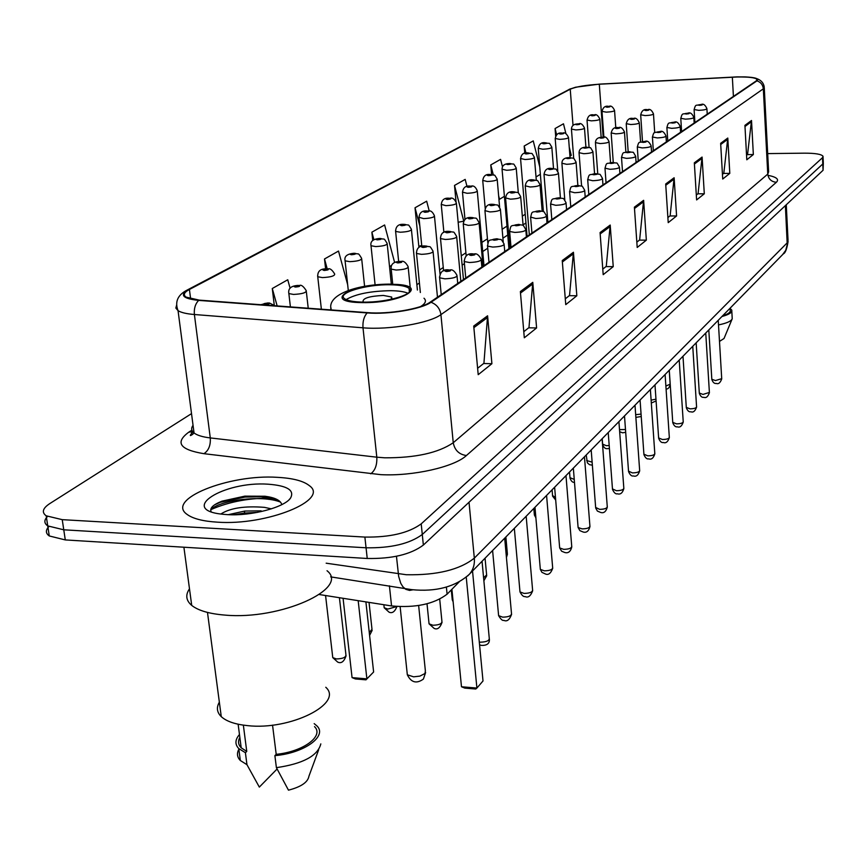 <?xml version="1.0" encoding="UTF-8"?>
<svg xmlns="http://www.w3.org/2000/svg" width="867" height="867" viewBox="0 0 867 867"><rect width="100%" height="100%" fill="white"/><g stroke="black" fill="none" stroke-linecap="round" stroke-linejoin="round"><path stroke-width="1.3" d="M459.12 581.941L447.101 594.177C433.912 604.136 415.401 608.06 391.559 605.946L319.294 594.534M279.358 500.985L276.194 500.747M48.877 526.572C45.452 530.203 45.583 533.335 49.267 535.958L65.285 539.924L367.229 558.478C392.112 558.922 410.817 554.447 423.356 545.072L823.065 170.268L823.325 163.202M191.52 413.635L49.787 503.586C42.678 508.29 41.486 512.364 46.2 515.811L62.24 519.658L364.877 537.074C389.836 537.442 408.606 533.042 421.21 523.863L822.501 157.686L822.783 163.982L823.303 162.562L822.783 163.982L422.283 534.484L822.783 163.982L823.065 170.268M364.877 537.074L366.058 547.792C390.974 548.193 409.712 543.761 422.283 534.484C409.712 543.761 390.974 548.193 366.058 547.792L63.768 529.802L366.058 547.792L367.229 558.478M49.267 535.958L47.739 525.901L63.768 529.802L47.739 525.901C44.022 523.289 43.924 520.167 47.447 516.537M277.353 477.338C229.148 473.989 164.741 499.522 187.359 514.597C193.189 518.759 203.149 521.273 217.238 522.151C266.917 525.836 329.959 499.847 309.367 485.672C303.45 480.925 292.775 478.15 277.353 477.338C229.148 473.989 164.741 499.522 187.359 514.597C193.189 518.759 203.149 521.273 217.238 522.151C266.917 525.836 329.959 499.847 309.367 485.672C303.45 480.925 292.775 478.15 277.353 477.338M736.95 77C748.557 76.805 755.255 77.596 757.032 79.396L756.295 80.88L430.021 302.258C420.928 308.945 388.459 314.407 367.749 312.651L199.302 300.134L186.112 297.121C182.948 294.921 184.042 292.374 189.418 289.47L570.237 89.203C575.786 86.776 585.474 85.118 599.303 84.229L736.95 77M737.113 76.881L599.4 84.121L575.59 87.22L569.619 89.214L188.54 289.459C179.285 295.029 182.666 298.671 198.662 300.394L367.142 312.922C388.373 314.732 421.676 309.129 430.997 302.269L756.956 80.859C759.405 78.724 755.525 77.412 745.295 76.914L737.113 76.881M211.017 509.558C229.603 501.451 250.563 497.658 273.907 498.167M473.729 326.057L478.205 374.674L491.903 363.717L487.59 315.805L473.729 326.057M477.619 368.28L483.927 363.273L487.59 315.805M483.634 363.511L491.903 363.717M520.363 291.54L524.307 337.783L536.597 327.954L532.782 282.349L520.363 291.54M523.787 331.693L528.978 327.585L532.782 282.349M528.697 327.813L536.597 327.954M562.249 260.555L565.75 304.631L576.837 295.766L573.434 252.264L562.249 260.555M565.295 298.822L569.543 295.452L573.434 252.264M569.272 295.669L576.837 295.766M600.072 232.562L603.194 274.666L613.24 266.635L610.205 225.052L600.072 232.562M602.782 269.117L606.261 266.364L610.205 225.052M606 266.581L613.24 266.635M744.926 125.368L746.801 159.777L753.347 154.543L751.516 120.491L744.926 125.368M746.552 155.236L747.56 154.434L751.516 120.491M747.343 154.608L753.347 154.543M720.65 143.326L722.72 179.035L729.797 173.378L727.792 138.048L720.65 143.326M722.449 174.332L723.815 173.248L727.792 138.048M723.587 173.433L729.797 173.378M694.337 162.801L696.613 199.93L704.297 193.785L702.075 157.068L694.337 162.801M696.32 195.032L698.087 193.623L702.075 157.068M697.859 193.818L704.297 193.785M665.693 183.999L668.219 222.646L676.585 215.959L674.125 177.757L665.693 183.999M667.883 217.552L670.137 215.775L674.125 177.757M669.888 215.97L676.585 215.959M634.395 207.159L637.202 247.463L646.348 240.148L643.628 200.32L634.395 207.159M636.833 242.153L639.64 239.921L643.628 200.32M639.391 240.126L646.348 240.148M822.501 157.686L823.021 156.277C821.461 154.196 815.262 153.156 804.424 153.166L767.685 153.6M347.656 284.636L338.509 251.062L324.507 258.973L325.613 268.965M290.109 288.267L287.746 279.77L272.281 288.516L274.232 305.021M458.177 222.537L458.86 222.125M467.031 186.568L465.178 179.393L454.514 185.43L456.031 201.838M502.492 166.843L500.584 159.365L490.765 164.925L491.622 174.592M539.762 166.908L533.248 140.887L524.177 146.024L524.795 153.351M565.945 133.8L563.474 123.797L555.075 128.544L555.671 136.108M394.637 262.517L384.612 224.976L371.878 232.183L372.745 240.517M429.273 211.125L426.662 201.187L415.033 207.766L418.837 246.531L419.758 245.968M421.73 245.599L418.794 246.152M415.033 207.766L419.801 225.897M454.514 185.43L463.769 221.183L458.144 222.255M498.633 195.779L499.533 199.291L504.399 196.31M499.533 199.291L498.948 199.41M490.765 164.925L493.301 174.874M536.012 176.955L540.358 174.289M524.177 146.024L525.966 153.123M569.944 156.179L571.266 155.366L569.251 147.206M555.075 128.544L556.636 134.84M389.532 266.646L391.646 265.356M371.878 232.183L373.894 239.715M324.507 258.973L327.217 268.857M272.281 288.516L277.158 305.921M722.699 315.751C728.258 314.027 730.762 312.185 730.198 310.223L730.079 308.218M719.491 341.414L724.032 338.488L732.041 319.197M718.505 324.908C726.654 323.272 731.228 321.223 732.225 318.742L731.813 311.166M721.983 316.488C729.093 314.569 732.355 312.445 731.759 310.104L730.09 308.424M390.258 284.777C366.329 284.192 336.331 293.133 344.546 298.671C347.45 300.762 353.541 301.911 362.829 302.106C387.083 302.767 416.875 293.729 409.04 288.353C406.124 286.143 399.871 284.95 390.258 284.777M407.956 293.263C404.401 291.67 398.701 290.803 390.865 290.683C370.653 291.03 355.73 294 346.096 299.592M409.181 289.751L410.048 289.925M466.251 577.194L476.904 688.051L475.788 689.027L464.788 688.105L461.482 686.762L476.904 688.051L483.006 680.974L472.537 571.05M461.482 686.762L451.902 589.289M373.623 671.99L365.972 679.836L355.394 678.948L352.067 677.626L366.882 678.861L373.623 671.99L365.896 601.893M365.972 679.836L366.882 678.861L358.179 600.679M352.067 677.626L343.072 598.295M409.278 290.727L409.961 290.9M391.125 299.332L391.689 297.034L383.409 295.441C369.483 296.135 362.699 298.194 363.056 301.64L363.88 302.117M189.483 588.823C185.267 594.99 186.004 600.506 191.715 605.404C198.272 610.596 209.348 613.825 224.943 615.093C280.366 620.263 350.03 588.574 327.032 570.735M219.351 702.183C216.251 707.515 216.891 712.338 221.269 716.651C226.439 721.377 235.152 724.368 247.409 725.614C290.315 730.643 344.036 703.365 325.775 687.271M220.847 514.023C230.08 508.04 244.581 505.819 264.37 507.347L271.393 508.853M228.259 514.673L244.776 511.053L261.14 510.847M268.152 484.198C223.534 480.979 177.637 509.872 222.808 514.261L227.327 514.63C251.181 516.233 284.376 507.423 290.521 498.102C294.791 490.288 287.335 485.65 268.152 484.198M281.829 504.616C280.54 500.335 274.904 497.55 264.944 496.238L244.819 496.141L222.028 501.148C213.109 504.67 209.489 508.192 211.169 511.725M239.845 737.405C237.753 741.242 238.208 744.71 241.199 747.809L246.748 751.407L243.356 725.137M238.858 749.261C236.626 753.401 237.114 757.151 240.322 760.5L246.954 764.683L259.331 787.095L277.072 769.007M241.004 746.281L240.43 746.953M246.954 764.683L245.404 752.708L246.748 751.407M239.476 734.512C235.022 739.659 234.784 744.352 238.772 748.589L245.404 752.708M272.541 725.126L276.205 754.323C303.19 751.754 324.334 736.018 314.537 726.633M276.205 754.323L274.882 755.634L276.4 767.663L288.473 790.162C301.055 786.911 307.872 782.262 308.934 776.214L318.644 749.836M276.4 767.663C302.984 763.762 317.788 755.84 320.823 743.897M274.882 755.634C304.111 753.239 327.628 736.159 316.997 725.993L314.179 723.62M210.703 509.883C217.931 500.66 261.715 494.331 280.529 502.123M214.572 504.832L220.381 502.253L244.971 497.084L261.01 496.737L274.72 498.46M233.895 514.77L244.331 513.091L257.672 512.343M389.413 585.821L391.559 605.946M446.386 587.035L447.101 594.177M326.165 563.192L406.33 574.734C436.979 575.32 459.64 569.792 474.325 558.142L787.247 242.793L788.038 240.278L786.271 204.775M785.383 205.598L787.236 244.537L785.74 250.314L782.543 254.681M396.457 556.289L398.679 576.501L400.76 583.296L402.862 586.731L405.81 589.332L409.571 590.416L412.887 589.798M423.356 545.072L421.21 523.863M65.285 539.924L62.24 519.658M193.818 431.148L191.531 432.633M330.62 576.869L411.803 589.658C436.058 592.02 455.251 586.894 469.372 574.268C473.187 569.879 474.834 564.504 474.325 558.142L469.025 502.253M788.103 241.416C786.889 249.002 785.307 253.131 783.389 253.814L467.671 575.948M768.877 175.513C776.745 177.193 779.249 179.447 776.377 182.276L466.413 455.533C459.077 454.481 454.687 450.222 453.246 442.744L767.761 174.104L768.628 171.818L764.271 87.805M466.413 455.533C454.341 466.966 412.725 476.406 380.743 474.65L203.951 453.69C179.87 449.724 174.787 442.571 188.692 432.232L191.91 430.14M367.142 312.922C363.945 316.574 362.569 321.538 363.002 327.802L376.809 457.191L384.796 457.809C415.434 457.939 438.258 452.921 453.246 442.744L440.924 314.634C429.729 323.163 388.947 330.143 363.002 327.802L194.392 314.515C186.568 313.876 181.116 312.586 178.049 310.668L175.838 308.056L176.63 305.076M187.565 289.838L569.619 89.214M188.54 289.459L186.719 290.282C177.594 295.192 174.7 301.987 178.049 310.668L194.045 432.947C197.134 435.332 202.542 436.99 210.28 437.922L376.809 457.191C377.167 464.961 375.151 470.499 370.729 473.826M198.662 300.394C195.303 303.84 193.872 308.554 194.392 314.515L210.28 437.922C210.746 445.324 208.633 450.58 203.951 453.69M430.997 302.269C436.675 304.415 439.992 308.533 440.924 314.634L763.328 88.813C762.873 84.782 760.749 82.137 756.956 80.859M756.858 78.648C761.128 80.198 763.589 82.961 764.228 86.938L763.328 88.813L767.761 174.104C768.509 179.09 771.381 181.81 776.377 182.276M193.048 425.296C190.957 428.135 191.293 430.693 194.045 432.947L192.604 434.356C189.212 436.74 189.602 435.592 193.785 430.91L193.623 431.018M192.637 431.517L188.692 432.232M189.418 289.47L190.632 298.866M732.344 77.174L733.417 96.4M599.303 84.229L603.172 137.214M570.237 89.203L573.022 125.368M542.699 202.9L541.561 203.637M525.229 214.257L522.324 216.143M506.978 226.114L502.134 229.267M487.438 238.815L481.9 242.413M465.915 252.806L461.266 255.83M443.265 267.524L439.612 269.897M419.422 283.021L416.886 284.669M634.481 208.481L643.607 201.718M665.769 185.267L674.103 179.09M694.413 164.015L702.042 158.347M720.726 144.496L727.749 139.284M744.981 126.495L751.472 121.673M600.17 233.938L610.195 226.504M562.358 261.997L573.423 253.782M520.493 293.068L532.782 283.942M473.881 327.65L487.59 317.474M362.048 302.605C403.675 303.526 432.687 284.159 390.995 284.311C351.558 283.303 319.912 302.269 362.048 302.605M423.996 298.226C426.662 300.697 425.567 303.461 420.712 306.506M330.446 309.877L331.096 308.088M418.642 605.545L425.383 670.895L424.982 673.518L419.845 676.119L413.624 676.834L407.327 674.786L407.143 672.976M277.212 499.587L268.293 499.284M711.807 379.247L715.448 380.559L721.712 378.673L718.234 320.313M701.143 104.506C703.332 103.487 705.25 104.864 706.908 108.646C706.562 109.535 703.852 110.098 698.748 110.347L694.099 109.535M700.839 104.56C697.794 104.874 697.404 105.124 699.669 105.33C702.703 105.015 703.094 104.766 700.839 104.56M699.311 393.044L702.985 394.42L709.39 392.448L705.749 333.047M687.975 113.165C690.186 112.146 692.137 113.555 693.828 117.381C693.492 118.313 690.706 118.909 685.472 119.158L680.768 118.302M687.65 113.23C684.54 113.544 684.139 113.805 686.426 114.021C689.536 113.707 689.937 113.436 687.65 113.23M686.296 407.403L690.013 408.834C694.164 408.747 696.353 408.054 696.569 406.775L692.755 346.312M674.255 122.193C676.466 121.163 678.449 122.594 680.205 126.484C679.88 127.46 677.019 128.078 671.643 128.338L666.886 127.438M673.897 122.247C670.733 122.572 670.31 122.854 672.629 123.081C675.805 122.756 676.227 122.485 673.897 122.247M672.749 422.359L676.509 423.855C680.779 423.768 683.012 423.042 683.218 421.698L679.219 360.13M659.95 131.6C662.171 130.549 664.176 132.012 665.986 135.978C665.672 137.008 662.746 137.647 657.219 137.918L652.407 136.964M659.57 131.665C656.33 132.001 655.886 132.293 658.248 132.532C661.488 132.196 661.933 131.914 659.57 131.665M658.627 437.943L662.431 439.515C666.821 439.417 669.118 438.659 669.313 437.25L665.108 374.533M645.026 141.429C647.237 140.367 649.285 141.852 651.16 145.884C650.857 146.967 647.855 147.639 642.154 147.91L637.288 146.902M644.614 141.494C641.298 141.83 640.832 142.134 643.227 142.394C646.544 142.058 647.01 141.755 644.614 141.494M643.899 454.2L647.747 455.847C652.266 455.749 654.618 454.958 654.802 453.474L650.38 389.554M629.431 151.692C634.807 153.351 631.87 149.98 635.663 156.233C635.37 157.371 632.281 158.076 626.418 158.358L621.498 157.295M628.976 151.758C625.595 152.104 625.107 152.429 627.535 152.7C630.927 152.354 631.414 152.039 628.976 151.758M628.532 471.171L632.411 472.894C637.072 472.797 639.488 471.962 639.651 470.402L635.002 405.247M613.121 162.422C618.507 164.112 615.592 160.698 619.45 167.06C619.179 168.252 616.003 169 609.956 169.282L604.982 168.155M612.633 162.487C609.165 162.855 608.656 163.18 611.127 163.484C614.595 163.126 615.104 162.79 612.633 162.487M612.46 488.901L616.383 490.711C621.195 490.614 623.676 489.736 623.817 488.088L618.919 421.655M596.052 173.66C601.319 175.297 598.729 172.067 602.478 178.385C602.229 179.642 598.967 180.423 592.714 180.715L587.685 179.534M595.521 173.725C591.966 174.104 591.446 174.451 593.938 174.766C597.504 174.397 598.024 174.05 595.521 173.725M595.651 507.444L599.617 509.352C604.592 509.254 607.138 508.333 607.258 506.577L602.099 438.832M578.17 185.43C583.632 187.196 580.738 183.75 584.694 190.252C584.466 191.585 581.118 192.409 574.648 192.712L569.565 191.444M577.595 185.505C573.943 185.896 573.39 186.253 575.926 186.6C579.579 186.21 580.131 185.852 577.595 185.505M578.061 526.865L578.105 527.504L582.06 528.881C587.208 528.772 589.82 527.797 589.907 525.944L584.466 456.822M559.399 197.784C564.71 199.486 562.174 196.235 566.032 202.694C565.826 204.113 562.38 204.98 555.693 205.295L550.556 203.951M558.782 197.86C555.043 198.261 554.457 198.641 557.037 199.009C560.776 198.619 561.361 198.229 558.782 197.86M559.605 547.229L559.67 547.944L563.658 549.342C568.98 549.234 571.667 548.204 571.721 546.243L565.988 475.68M539.697 210.768C545.007 212.513 542.482 209.196 546.427 215.764C546.264 217.27 542.709 218.191 535.773 218.506L530.582 217.086M539.014 210.844C535.177 211.255 534.571 211.656 537.182 212.047C541.019 211.646 541.637 211.245 539.014 210.844M540.249 568.589L540.325 569.391L544.346 570.833C549.851 570.714 552.626 569.619 552.647 567.538L546.578 495.49M518.986 224.412C524.199 226.179 521.771 222.83 525.803 229.506C525.684 231.11 522.021 232.085 514.825 232.421L509.644 231.489L509.579 230.904M518.228 224.499C514.294 224.921 513.643 225.344 516.298 225.767C520.243 225.344 520.883 224.921 518.228 224.499M519.918 591.034L519.994 591.923L524.036 593.407C529.77 593.288 532.62 592.118 532.587 589.907L526.171 516.32M497.17 238.793C502.383 240.582 500.01 237.244 504.085 243.985C504.009 245.686 500.237 246.716 492.749 247.062L487.547 246.109L487.46 245.459M496.336 238.869C492.293 239.303 491.611 239.758 494.309 240.213C498.362 239.769 499.034 239.325 496.336 238.869M498.514 614.649L498.612 615.646L502.676 617.152C508.636 617.033 511.573 615.787 511.487 613.424L504.692 538.234M474.173 253.955C476.633 253.207 478.974 254.974 481.174 259.233C481.163 261.054 477.262 262.148 469.47 262.506L464.235 261.531L464.138 260.794M473.263 254.031C469.09 254.486 468.375 254.952 471.117 255.44C475.279 254.996 475.994 254.519 473.263 254.031M479.299 642.089L480.177 642.187C486.376 642.046 489.411 640.724 489.259 638.199L482.052 561.339M449.897 269.962C452.281 269.204 454.644 271.003 456.985 275.338C457.05 277.277 453.018 278.448 444.89 278.827L439.623 277.819L439.504 276.996M448.878 270.049C444.598 270.515 443.839 271.003 446.613 271.534C450.905 271.068 451.664 270.569 448.878 270.049M665.878 386.053L670.158 384.179L669.237 370.307M647.757 109.719C649.827 108.689 651.724 110.066 653.469 113.837C653.133 114.747 650.369 115.333 645.167 115.593L640.67 114.78M646.153 110.553C649.21 110.239 649.632 109.979 647.421 109.773C644.365 110.087 643.943 110.347 646.153 110.553M651.106 400.131L655.972 399.178M633.474 118.508C635.544 117.468 637.473 118.866 639.261 122.691C638.936 123.656 636.096 124.263 630.764 124.523L626.212 123.667M631.783 119.375C634.904 119.061 635.348 118.79 633.105 118.562C629.984 118.887 629.55 119.158 631.783 119.375M635.674 414.664L641.071 414.101M618.583 127.655C620.642 126.615 622.604 128.034 624.457 131.925C624.142 132.933 621.238 133.572 615.743 133.843L611.148 132.933M616.816 128.565C620.003 128.24 620.458 127.958 618.193 127.72C615.006 128.045 614.54 128.327 616.816 128.565M619.504 429.609L625.486 429.523M603.053 137.203C605.112 136.141 607.106 137.593 609.024 141.559C608.71 142.611 605.73 143.272 600.083 143.554L595.445 142.6M601.189 138.156C604.451 137.82 604.928 137.528 602.63 137.268C599.379 137.604 598.891 137.896 601.189 138.156M602.619 444.121L606.293 445.681L609.198 445.53M586.84 147.173C591.912 148.756 589.159 145.439 592.909 151.606C592.616 152.711 589.549 153.405 583.729 153.697L579.037 152.69M584.889 148.159C588.227 147.813 588.726 147.509 586.385 147.238C583.058 147.585 582.559 147.889 584.889 148.159M586.656 460.55L592.128 462.154M569.912 157.588C575.049 159.225 572.253 155.854 576.067 162.096C575.786 163.267 572.643 164.004 566.639 164.296L561.903 163.234M567.852 158.618C571.266 158.271 571.787 157.946 569.424 157.664C566.01 158.011 565.49 158.336 567.852 158.618M569.987 477.695L574.247 479.418M552.203 168.48C557.34 170.138 554.566 166.735 558.446 173.075C558.196 174.31 554.967 175.08 548.768 175.383L543.988 174.256M550.025 169.564C553.525 169.195 554.067 168.859 551.672 168.556C548.182 168.913 547.63 169.249 550.025 169.564M533.671 179.881C538.667 181.496 536.229 178.266 540.011 184.563C539.773 185.874 536.456 186.676 530.051 186.99L525.218 185.798M531.363 181.019C534.95 180.639 535.513 180.293 533.086 179.957C529.509 180.336 528.935 180.683 531.363 181.019M552.561 495.61L555.465 497.344M514.25 191.835C519.431 193.569 516.689 190.122 520.677 196.603C520.471 197.99 517.046 198.836 510.425 199.161L505.548 197.904M511.801 193.027C515.475 192.637 516.071 192.268 513.611 191.921C509.948 192.301 509.341 192.669 511.801 193.027M534.332 514.359L535.719 515.854M493.865 204.384C498.872 206.043 496.509 202.791 500.389 209.24C500.216 210.703 496.693 211.602 489.833 211.927L484.913 210.594M491.275 205.62C495.046 205.23 495.675 204.84 493.171 204.46C489.411 204.861 488.782 205.251 491.275 205.62M506.241 555.346L507.347 553.439L505.873 537.031M472.461 217.563C477.381 219.232 475.105 215.948 479.072 222.505C478.942 224.054 475.311 225.008 468.191 225.355L463.238 223.935M469.708 218.863C473.577 218.451 474.238 218.04 471.702 217.639C467.844 218.05 467.183 218.462 469.708 218.863M483.591 577.78L486.625 574.962L485.065 558.261M449.962 231.424C454.828 233.136 452.596 229.798 456.649 236.453C456.562 238.1 452.823 239.108 445.432 239.465L440.512 238.598L440.425 237.97M447.025 232.79C450.992 232.367 451.685 231.933 449.117 231.5C445.161 231.922 444.457 232.356 447.025 232.79M426.261 246.022C431.094 247.756 428.937 244.44 433.034 251.137C433.001 252.893 429.143 253.966 421.449 254.345L416.507 253.446L416.409 252.741M423.129 247.463C427.203 247.019 427.94 246.564 425.339 246.109C421.264 246.542 420.528 246.997 423.129 247.463M452.173 598.869L452.997 600.463M428.948 622.744L429.057 623.828L432.915 625.237C439.049 625.074 442.051 623.785 441.921 621.346L439.71 599.238M401.269 261.422C403.491 260.653 405.767 262.387 408.129 266.624C408.162 268.499 404.163 269.637 396.143 270.038L391.19 269.117L391.071 268.326M397.92 262.929C402.115 262.484 402.884 262.007 400.251 261.498C396.056 261.953 395.287 262.43 397.92 262.929M608.981 106.392C610.975 105.384 612.828 106.728 614.551 110.412C614.215 111.312 611.463 111.886 606.304 112.146L602.001 111.377M607.323 107.205C610.325 106.901 610.769 106.652 608.634 106.446C605.632 106.76 605.199 107.009 607.323 107.205M594.166 114.953C596.106 113.913 597.992 115.278 599.812 119.039C599.487 119.982 596.669 120.578 591.37 120.849L587.024 120.036M592.432 115.799C595.499 115.484 595.954 115.224 593.797 115.008C590.73 115.322 590.275 115.582 592.432 115.799M578.744 123.862C580.684 122.811 582.602 124.198 584.477 128.023C584.152 129.01 581.269 129.638 575.818 129.92L571.429 129.064M576.923 124.75C580.056 124.425 580.532 124.154 578.343 123.927C575.211 124.241 574.734 124.523 576.923 124.75M562.672 133.15C564.601 132.087 566.541 133.507 568.492 137.387C568.178 138.417 565.219 139.078 559.616 139.359L555.183 138.46M560.754 134.071C563.962 133.746 564.46 133.453 562.249 133.215C559.042 133.54 558.543 133.832 560.754 134.071M545.917 142.838C550.751 144.366 548.107 141.093 551.813 147.152C551.52 148.235 548.475 148.929 542.709 149.222L538.234 148.268M543.902 143.792C547.175 143.456 547.695 143.163 545.451 142.903C542.178 143.239 541.658 143.543 543.902 143.792M528.415 152.95C533.259 154.51 530.637 151.194 534.408 157.339C534.126 158.488 531.005 159.203 525.055 159.506L520.536 158.498M526.291 153.947C529.65 153.6 530.181 153.296 527.916 153.015C524.568 153.361 524.026 153.676 526.291 153.947M510.132 163.516C515.041 165.12 512.364 161.761 516.212 167.992C515.952 169.195 512.744 169.954 506.599 170.257L502.047 169.206M507.899 164.567C511.324 164.21 511.898 163.885 509.59 163.592C506.165 163.939 505.602 164.264 507.899 164.567M491.015 174.57C495.902 176.196 493.269 172.793 497.181 179.122C496.932 180.39 493.648 181.192 487.297 181.506L482.713 180.39M488.652 175.665C492.163 175.297 492.759 174.961 490.429 174.646C486.918 175.004 486.333 175.351 488.652 175.665M471.009 186.145C473.545 185.332 475.636 186.882 477.251 190.783C477.034 192.127 473.642 192.962 467.085 193.287L462.458 192.106M468.505 187.294C472.103 186.914 472.721 186.557 470.358 186.221C466.771 186.6 466.143 186.958 468.505 187.294M450.027 198.272C452.531 197.448 454.644 199.02 456.356 202.997C456.172 204.417 452.682 205.295 445.898 205.642L441.227 204.384M447.372 199.475C451.068 199.085 451.718 198.716 449.323 198.359C445.638 198.738 444.988 199.117 447.372 199.475M428.016 211.006C430.552 210.215 432.687 211.808 434.432 215.807C434.28 217.314 430.693 218.246 423.649 218.603L418.945 217.281M425.209 212.274C428.992 211.873 429.674 211.472 427.247 211.093C423.475 211.494 422.793 211.884 425.209 212.274M404.9 224.39C409.495 226.027 407.392 222.743 411.402 229.267C411.294 230.871 407.577 231.857 400.272 232.226L395.623 231.435L395.536 230.817M401.909 225.713C405.789 225.301 406.504 224.878 404.055 224.466C400.175 224.878 399.459 225.29 401.909 225.713M380.591 238.468C385.111 240.126 383.073 236.799 387.159 243.432C387.105 245.133 383.279 246.174 375.682 246.564L371.011 245.74L370.913 245.068M377.394 239.856C381.382 239.422 382.141 238.989 379.659 238.544C375.671 238.967 374.923 239.4 377.394 239.856M384.081 606.737L384.189 607.767L387.831 609.067L396.718 606.553M354.982 253.294C359.328 254.952 357.442 251.593 361.626 258.333C361.626 260.143 357.67 261.26 349.769 261.661L345.088 260.826L344.979 260.067M351.568 254.746C355.676 254.302 356.467 253.847 353.953 253.37C349.856 253.814 349.065 254.269 351.568 254.746M369.266 632.466L371.997 629.301L369.039 602.392M327.986 268.933C329.959 268.131 332.202 269.843 334.695 274.048C334.76 275.988 330.674 277.169 322.426 277.592L317.745 276.746L317.615 275.901M324.323 270.461C328.55 270.005 329.384 269.529 326.848 269.008C322.632 269.464 321.787 269.951 324.323 270.461M332.614 656.341L332.765 657.619L336.407 658.942C342.974 658.747 346.15 657.305 345.9 654.618L339.42 597.71M299.473 285.46C301.25 284.604 303.504 286.327 306.235 290.651C306.387 292.721 302.149 293.978 293.534 294.433L288.863 293.577L288.7 292.623M295.539 287.064C299.884 286.598 300.773 286.088 298.205 285.536C293.87 286.002 292.981 286.511 295.539 287.064M265.085 304.642C269.561 304.154 270.504 303.602 267.903 303.017C263.438 303.504 262.495 304.046 265.085 304.642M757.032 79.396L757.064 80.078M570.594 88.759L568.969 89.464M823.043 156.905L823.303 162.562M46.2 515.811L47.739 525.901M525.955 222.96L523.061 224.867M507.748 235L502.914 238.187M487.731 248.222L482.713 251.538M464.43 263.633L462.133 265.15M409.397 291.919L409.04 288.353M387.235 244.126L391.32 284.127C357.67 283.877 325.884 294.704 331.292 309.942M391.862 298.671L391.689 297.034M400.142 606.737L407.327 674.786C411.153 682.567 416.496 684.009 423.378 679.099L425.621 672.521M289.144 499.652L290.521 498.102M241.199 747.809L238.132 724.216M240.322 760.5L238.772 748.589M221.269 716.651L207.484 612.427M191.715 605.404L183.902 547.218M278.632 500.454L275.175 500.237M244.819 496.141L244.971 497.084M222.028 501.148L220.381 502.253M244.331 513.091L244.754 511.064M708.805 329.926L711.829 379.508C712.934 382.488 714.43 383.799 716.305 383.431C718.45 384.352 720.26 382.856 721.723 378.922M694.89 122.54L694.109 109.73C695.811 103.054 696.147 106.186 700.937 104.506M707.234 114.162L706.919 108.841M696.158 342.833L699.322 393.336C700.493 396.382 701.999 397.704 703.863 397.324C706.085 398.256 707.938 396.728 709.412 392.718M681.603 131.556L680.79 118.519C682.47 111.745 682.784 114.877 687.759 113.176M694.174 123.027L693.838 117.598M682.99 356.272L686.317 407.728C687.509 410.817 689.048 412.172 690.912 411.771C693.253 412.714 695.15 411.142 696.591 407.078M667.763 140.953L666.896 127.666C668.565 120.816 668.858 123.938 674.017 122.193M680.562 132.261L680.216 126.723M669.281 370.263L672.77 422.706C674.038 425.87 675.588 427.236 677.43 426.824C679.88 427.767 681.82 426.174 683.25 422.034M653.328 150.739L652.418 137.224C654.206 130.169 654.152 133.485 659.689 131.6M666.376 141.885L666.008 136.238M654.986 384.85L658.66 438.334C660.004 441.563 661.575 442.95 663.374 442.506C665.943 443.46 667.937 441.834 669.346 437.618M638.253 160.969L637.31 147.184C639.077 140.031 638.99 143.348 644.734 141.429M651.561 151.942L651.171 146.176M640.074 400.066L643.932 454.622C645.362 457.928 646.955 459.347 648.711 458.86C651.399 459.835 653.436 458.166 654.834 453.864M622.517 171.644L621.52 157.61C623.243 150.37 623.113 153.654 629.117 151.692M636.085 162.443L635.684 156.548M624.5 415.965L628.564 471.637C630.06 475.008 631.675 476.438 633.398 475.94C636.237 476.915 638.329 475.214 639.694 470.835M606.055 182.818L605.003 168.501C606.716 161.154 606.542 164.437 612.774 162.422M619.905 173.422L619.471 167.407M608.222 432.579L612.503 489.422C614.107 492.879 615.743 494.331 617.402 493.789C620.393 494.764 622.549 493.02 623.861 488.565M588.823 194.511L587.718 179.913C589.311 172.533 589.332 175.633 595.672 173.66M602.955 184.92L602.511 178.765M591.186 449.962L595.694 508.019L597.385 511.064L600.658 512.451C603.8 513.448 606.011 511.671 607.312 507.119M570.768 206.758L569.608 191.878C571.19 184.368 570.995 187.543 577.747 185.43M585.203 196.961L584.726 190.675M573.347 468.169L578.105 527.504L579.893 530.637L583.123 532.002C586.46 532.988 588.747 531.168 589.972 526.54M551.824 219.611L550.599 204.428C552.062 196.885 552.051 199.844 558.933 197.784M566.574 209.608L566.064 203.171M554.631 487.265L559.67 547.944L561.61 551.195L564.731 552.485C568.243 553.504 570.594 551.64 571.797 546.893M531.937 233.115L530.637 217.617C532.121 209.955 531.807 212.946 539.176 210.757M547.001 222.884L546.47 216.306M534.982 507.314L540.325 569.391L541.929 572.339L545.441 573.987C548.377 575.32 550.816 573.412 552.723 568.264M511.01 247.301L509.644 231.489C511.118 223.675 510.674 226.666 518.401 224.401M526.421 236.854L525.846 230.113M514.337 528.393L519.994 591.923C521.826 595.391 523.549 596.94 525.153 596.583C528.155 598.013 530.669 596.062 532.685 590.709M488.988 262.257L487.547 246.109C488.901 238.252 488.424 241.091 496.52 238.783M504.746 251.56L504.139 244.657M492.608 550.567L498.612 615.646C500.833 619.331 502.567 620.902 503.803 620.349C506.935 621.888 509.536 619.883 511.606 614.335M465.752 278.014L464.235 261.531C464.896 255.57 467.963 253.034 473.447 253.933M481.879 267.069L481.239 259.992M479.559 644.842L481.315 645.384C486.929 645.644 489.627 643.585 489.4 639.207M441.238 294.65L439.623 277.819C440.1 271.718 443.243 269.095 449.073 269.94M457.743 283.455L457.061 276.183M670.18 384.46C669.324 387.82 667.958 389.316 666.073 388.936M654.715 132.694L653.48 114.054M642.501 141.624L640.691 114.997C641.678 110.629 643.964 108.863 647.541 109.719M656.091 400.955L651.312 403.025M640.583 142.101L639.282 122.93M628.174 151.736L626.234 123.905C627.199 119.462 629.529 117.663 633.224 118.508M641.244 416.518L635.869 417.374M625.876 152.072L624.478 132.185M613.272 162.422L611.17 133.193C612.113 128.663 614.497 126.82 618.312 127.666M625.692 432.308L622.56 432.817L619.667 431.733M610.541 162.606L609.046 141.841M597.753 173.801L595.466 142.882C595.477 139.078 597.916 137.192 602.76 137.214M609.425 448.51L607.312 448.662C605.296 448.933 603.735 447.556 602.652 444.543L602.207 438.713M594.556 173.703L592.93 151.92M581.594 186.123L579.069 153.004C579.026 149.135 581.519 147.195 586.526 147.173M592.367 465.211L589.462 464.669L587.36 462.826L586.222 455.023M577.856 185.397L576.089 162.443M564.796 199.984L561.935 163.57C561.827 159.636 564.374 157.642 569.565 157.588M560.407 197.849L558.478 173.454M547.879 222.288L544.021 174.635C544.693 169.769 547.294 167.721 551.824 168.48M574.485 482.399C572.643 482.594 571.158 481.196 570.031 478.205L569.532 472.06M542.178 211.125L540.043 184.985M529.336 234.87L525.261 186.221C525.825 181.279 528.491 179.166 533.248 179.881M555.693 500.031L552.604 496.173L552.084 489.866M523.115 225.528L520.709 197.069M509.894 248.07L505.602 198.359C506.133 193.298 508.864 191.119 513.773 191.835M535.882 517.794L534.386 514.987L533.834 508.495M503.228 241.806L500.432 209.76M487.818 243.063L484.978 211.115C485.379 205.956 488.175 203.712 493.345 204.374M507.433 554.154L506.436 557.492M483.017 266.299L479.126 223.079M466.197 255.971L463.303 224.51C463.596 219.253 466.457 216.934 471.886 217.552M486.723 575.753L483.873 580.76M460.832 281.352L456.714 237.103M443.59 270.883L440.512 238.598C440.707 233.212 443.644 230.817 449.312 231.413M437.477 297.197L433.11 251.864M420.354 292.504L416.507 253.446C416.528 247.962 419.541 245.48 425.534 246M453.138 601.828L452.26 599.834L451.284 589.918M442.062 622.322C440.035 627.925 437.391 629.951 434.118 628.402L429.057 623.828L427.019 603.811M410.124 286.576L408.205 267.437M392.708 283.953L391.19 269.117C390.605 264.11 393.705 261.541 400.456 261.4M615.798 127.915L614.562 110.629M603.887 137.235L602.012 111.594C602.966 107.291 605.209 105.557 608.753 106.403M601.156 137.322L599.834 119.278M589.083 147.423L587.046 120.275C587.956 115.896 590.254 114.119 593.928 114.953M585.919 147.195L584.499 128.283M573.705 158.498L571.451 129.313C571.494 125.693 573.835 123.883 578.484 123.862M570.053 157.588L568.514 137.669M557.784 171.167L555.205 138.742C556.029 134.201 558.413 132.348 562.38 133.15M553.525 168.577L551.846 147.455M543.403 211.624L538.266 148.571C539.057 143.944 541.496 142.036 545.592 142.838M536.294 180.282L534.43 157.686M527.082 236.398L520.579 158.834C521.273 154.142 523.776 152.18 528.068 152.95M518.325 192.951L516.244 168.361M508.929 248.721L502.091 169.574C501.874 165.63 504.421 163.614 509.753 163.516M499.63 207.224L497.214 179.534M485.217 208.448L482.756 180.791C483.309 175.925 485.921 173.844 490.592 174.57M483.981 265.649L477.294 191.239M464.994 219.568L462.512 192.55C463.021 187.565 465.698 185.43 470.532 186.145M463.466 279.564L456.41 203.496M443.893 232.421L441.281 204.883C441.661 199.822 444.403 197.611 449.507 198.272M440.024 274.124L434.486 216.371M421.817 246.434L419.021 217.823C419.314 212.643 422.121 210.367 427.442 211.006M417.406 290.022L411.457 229.896M398.657 261.498L395.623 231.435C395.753 226.168 398.625 223.816 404.26 224.38M375.097 284.896L371.011 245.74C370.122 241.362 373.081 238.934 379.865 238.447M396.902 606.564C394.875 611.701 392.274 613.576 389.099 612.2L384.189 607.767L383.864 604.732M364.595 286.348L361.712 259.114M348.285 290.423L345.088 260.826C344.026 256.372 347.049 253.858 354.18 253.272M372.16 630.352L369.591 635.424M321.375 309.205L317.745 276.746C317.452 271.1 320.562 268.488 327.076 268.9M346.096 655.777C344.047 661.684 341.24 663.786 337.686 662.085L332.765 657.619L325.569 595.531M308.229 308.229L306.344 291.626M290.402 306.896L288.863 293.577C287.909 288.462 291.106 285.742 298.443 285.416M274.893 305.748L269.312 302.951M268.152 302.897L260.837 304.707"/></g></svg>
